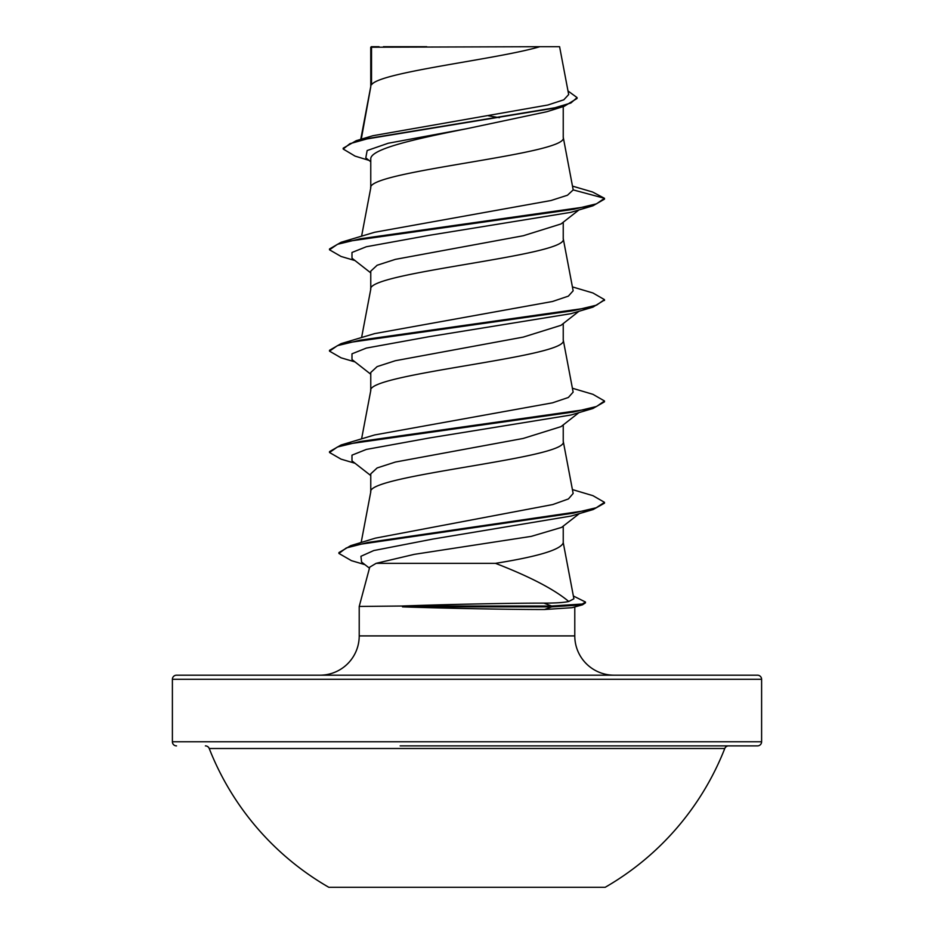 <?xml version="1.0" encoding="UTF-8"?>
<svg xmlns="http://www.w3.org/2000/svg" width="934" height="934" viewBox="0 0 934 934"><rect width="100%" height="100%" fill="white"/><g stroke="black" fill="none" stroke-linecap="round" stroke-linejoin="round"><path stroke-width="1.4" d="M328.826 887.3L605.174 887.3A276.931 276.931 0 0 0 724.772 748.508L209.228 748.508A276.931 276.931 0 0 0 328.826 887.3M205.387 745.892A4.121 4.121 0 0 1 209.228 748.508M728.613 745.892A4.121 4.121 0 0 0 724.772 748.508M400.161 745.892L757.474 745.892A4.121 4.121 0 0 0 761.607 741.771L761.607 679.31L172.393 679.31L172.393 741.771L761.607 741.771M176.526 745.892A4.121 4.121 0 0 1 172.393 741.771M761.607 679.31A4.121 4.121 0 0 0 757.474 675.189L176.526 675.189A4.121 4.121 0 0 0 172.393 679.31M614.07 675.189A39.275 39.275 0 0 1 574.784 635.902L359.216 635.902A39.275 39.275 0 0 1 319.93 675.189M376.122 563.342L369.736 567.16L359.216 606.446L401.667 606.026C443.218 604.508 507.968 603.095 543.88 603.13C555.695 603.119 563.984 602.57 568.748 601.484C554.224 589.331 529.812 576.617 495.499 563.342L376.122 563.342L414.346 554.341L531.271 536.373L561.614 527.383L579.372 513.583M359.216 606.446L359.216 635.902M574.784 606.937L574.784 635.902M402.507 606.446L402.507 606.866C444.07 608.268 508.668 609.552 544.51 609.517L572.028 607.695L582.419 604.847L551.632 606.866L551.632 606.026L543.88 603.13M371.522 47.225L539.84 46.7C496.993 59.402 379.543 72.093 371.522 84.796L371.522 47.225L370.763 47.225L370.763 86.558M361.271 139.201L370.763 86.815M368.965 160.356L355.083 156.118L343.187 149.031L349.911 143.684L369.14 138.325L564.323 106.219L546.892 111.706L467 128.659C415.467 138.874 369.479 149.066 370.763 159.27L370.763 187.909M563.237 106.546L563.237 137.485C569.191 154.379 364.809 171.272 370.763 188.166M578.94 209.928L561.007 223.962L523.262 235.753L395.374 259.36L377.126 265.256L370.763 271.164L370.763 289.248M563.237 222.21L563.237 238.835C569.191 255.718 364.809 272.611 370.763 289.505M578.952 311.267L561.007 325.312L523.25 337.104L395.374 360.711L377.126 366.607L370.763 372.503L370.763 390.587M563.237 323.561L563.237 340.174C569.191 357.068 364.809 373.95 370.763 390.844M578.952 412.606L561.019 426.64L523.192 438.455L395.421 462.038L377.138 467.946L370.763 473.842L370.763 491.938M563.237 424.9L563.237 441.513C569.191 458.407 364.809 475.301 370.763 492.195M488.389 115.769L499.445 117.696M563.237 526.122L563.237 542.864C560.704 549.694 538.124 556.524 495.499 563.342M343.187 149.031L343.187 148.191L356.216 140.695L372.841 135.734L547.838 105.017L563.809 99.798L568.678 94.544L559.594 46.7L548.527 46.7M539.84 46.7L559.583 46.7M426.745 46.7L383.395 46.7M370.763 161.769L365.801 157.846L367.144 150.549L388.205 143.252L467 128.659M564.323 106.219L577.072 98.444L577.072 97.591L568 90.972M370.763 48.58L371.288 46.7L379.041 46.7M370.763 272.891L351.99 258.204L351.978 252.472L366.35 246.739L429.488 235.275L570.884 212.333L592.938 205.795L604.485 199.14L604.485 198.3L592.576 192.007L572.519 186.123M356.216 140.695L552.905 108.367L570.908 102.985L577.072 97.591M573.196 189.906L567.475 195.229L551.06 200.506L374.627 232.262L341.062 242.303L573.709 209.298L596.557 203.799L604.485 198.3L573.196 189.906L563.19 136.971M568.748 601.484L573.896 598.787L563.19 542.35M572.414 489.579L592.938 495.674L604.485 502.329L596.231 507.746L573.313 513.163L350.682 545.666L375.328 538.159L552.8 504.547L568.432 498.943L573.149 493.479L563.19 441M572.414 388.24L592.938 394.323L604.485 400.978L596.557 406.477L573.709 411.987L341.062 444.993L374.616 434.952L552.508 402.834L568.362 397.475L573.137 392.128L563.19 339.661M572.414 286.901L592.938 292.984L604.485 299.639L596.557 305.138L573.709 310.637L341.062 343.654L374.616 333.613L552.496 301.495L568.362 296.136L573.149 290.789L563.19 238.322M604.438 300.059L592.938 307.134L570.884 313.684L429.488 336.614L366.35 348.078L351.978 353.823L351.99 359.555L370.763 374.23M604.485 400.978L604.485 401.83L592.938 408.485L570.884 415.023L429.488 437.953L366.35 449.429L351.978 455.162L351.99 460.894L370.763 475.569M604.485 502.329L604.485 503.169L593.148 509.544L570.978 516.07L432.874 539.058L373.775 550.546L360.944 556.29L361.575 562.034L369.467 568.187M592.938 205.795L360.291 238.8L337.443 244.311L329.515 249.81L341.062 256.465L355.048 260.586M592.938 307.134L360.291 340.151L337.443 345.65L329.515 351.149L341.062 357.815L355.048 361.937M592.938 408.485L360.291 441.49L337.443 447.001L329.515 452.5L341.062 459.154L355.048 463.276M593.148 509.544L367.798 542.467L346.316 547.954L338.914 553.442L351.441 560.657L364.937 564.661M573.371 595.997L585.455 602.01L585.455 602.85L582.419 604.847M341.062 242.303L329.515 248.969L329.515 249.81M341.062 343.654L329.515 350.308L329.515 351.149M341.062 444.993L329.515 451.647L329.515 452.5M350.682 545.666L338.914 552.601L338.914 553.442M585.455 602.01L582.361 604.018L551.632 606.026L401.667 606.026M402.507 606.866L551.632 606.866L544.51 609.517M757.474 745.892L533.839 745.892M361.166 542.514L370.81 491.681M361.586 438.91L370.81 390.33M361.586 337.571L370.81 288.991M361.586 236.232L370.81 187.652M360.746 139.353L370.81 86.302M604.485 299.639L604.485 300.479"/></g></svg>
